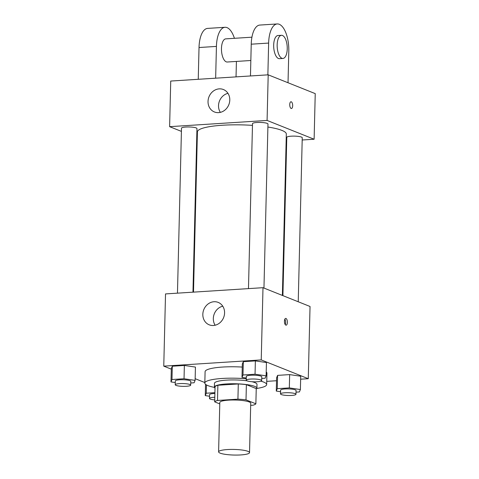 <?xml version="1.0" encoding="UTF-8"?>
<svg xmlns="http://www.w3.org/2000/svg" width="479" height="479" viewBox="0 0 479 479"><rect width="100%" height="100%" fill="white"/><g stroke="black" fill="none" stroke-linecap="round" stroke-linejoin="round"><path stroke-width="0.72" d="M247.99 451.356A15.466 2.802 1.4 0 1 249.529 452.625A15.466 2.802 1.4 0 1 233.997 455.05A15.466 2.802 1.4 0 1 218.604 451.871A15.466 2.802 1.4 0 1 230.65 449.428A15.466 2.802 1.4 0 1 247.99 451.356M218.604 451.871L219.813 402.456A15.466 2.802 1.4 0 1 231.86 400.013A15.466 2.802 1.4 0 1 249.2 401.941A15.466 2.802 1.4 0 1 250.733 403.21L249.529 452.625M214.682 401.863L215.053 386.661A20.771 3.766 1.4 0 1 217.873 385.26L238.297 383.954L237.925 399.157L217.502 400.462A20.771 3.766 1.4 0 0 214.682 401.863L219.777 403.899M250.685 405.354L253.044 405.198A20.771 3.766 1.4 0 0 255.87 403.797L246.008 399.863A20.771 3.766 1.4 0 0 237.925 399.157M255.87 403.797L256.241 388.595L246.38 384.655L246.008 399.863M238.297 383.954A20.771 3.766 1.4 0 1 246.38 384.655M256.229 389.08A21.268 3.856 -178.6 0 0 256.906 388.146A21.268 3.856 -178.6 0 0 235.74 383.775A21.268 3.856 -178.6 0 0 214.388 387.11A21.268 3.856 -178.6 0 0 215.017 388.074M214.388 387.11L214.478 383.308A21.268 3.856 1.4 0 1 225.411 380.212A21.268 3.856 1.4 0 1 246.889 380.805M251.966 381.715A21.268 3.856 1.4 0 1 254.882 382.601A21.268 3.856 1.4 0 1 256.995 384.344L256.906 388.146M217.873 385.26L217.502 400.462M260.959 381.176A30.931 5.61 1.4 0 1 263.588 382.044A30.931 5.61 1.4 0 1 266.659 384.583A30.931 5.61 1.4 0 1 256.84 388.427M214.436 387.391A30.931 5.61 1.4 0 1 204.814 383.068A30.931 5.61 1.4 0 1 246.272 378.799M266.216 371.932A30.931 5.61 1.4 0 1 266.941 373.177L266.659 384.583M204.814 383.068L205.096 371.668A30.931 5.61 1.4 0 1 242.254 367.076M190.738 382.996L194.115 382.775L195.109 380.38L195.432 367.076L184.361 365.447L172.302 366.219L171.314 368.614L170.991 381.919L175.278 382.553M300.644 379.194L308.272 378.703L261.229 359.909L163.764 366.142L171.302 369.153M195.151 378.679L204.826 382.547M266.737 381.362L276.527 380.733M296.022 392.151L299.405 391.93L300.393 389.535L300.716 376.231L289.651 374.602L277.592 375.374L276.599 377.769L276.275 391.074L280.562 391.708M261.75 378.452L265.132 378.236L266.12 375.841L266.444 362.537L255.373 360.909L243.32 361.675L242.326 364.076L242.003 377.38L246.29 378.009M163.764 366.142L165.524 293.92L262.995 287.687L310.039 306.482L308.272 378.703M262.995 287.687L261.229 359.909M224.579 312.913A12.083 10.676 111.8 0 1 209.221 324.828A12.083 10.676 111.8 0 1 203.791 309.65A12.083 10.676 111.8 0 1 218.184 302.393A12.083 10.676 111.8 0 1 224.579 312.913M285.993 318.469A3.383 1.461 -93.7 0 1 287.382 322.044A3.383 1.461 -93.7 0 1 286.131 325.169A3.383 1.461 -93.7 0 1 284.454 321.888A3.383 1.461 -93.7 0 1 285.694 318.415A3.383 1.461 -93.7 0 1 285.993 318.469M284.861 319.152A3.383 1.461 -93.7 0 1 285.209 324.546M215.149 325.229A12.083 10.676 111.8 0 1 222.753 306.189M267.899 127.031A44.463 8.065 1.4 0 1 281.903 130.39A44.463 8.065 1.4 0 1 286.316 134.036L282.376 295.429M193.504 292.13L197.42 131.863A44.463 8.065 1.4 0 1 252.469 125.372M263.959 288.071L267.971 124.025A7.73 1.401 -178.6 0 0 260.271 122.432A7.73 1.401 -178.6 0 0 252.511 123.648L248.475 288.615M282.915 295.645L286.783 137.341A7.73 1.401 1.4 0 1 292.807 136.12A7.73 1.401 1.4 0 1 301.477 137.084A7.73 1.401 1.4 0 1 302.243 137.718L298.231 301.77M177.464 293.154L181.493 128.186A7.73 1.401 1.4 0 1 187.517 126.965A7.73 1.401 1.4 0 1 196.186 127.929A7.73 1.401 1.4 0 1 196.959 128.564L192.959 292.166M286.149 141.024L286.693 140.988L286.149 141.024M268.198 74.826L315.236 93.621L314.122 139.233L302.189 140L314.122 139.233L267.084 120.439L169.614 126.672L181.415 131.384L169.614 126.672L170.728 81.053L268.198 74.826L267.084 120.439L169.614 126.672M196.737 137.509L197.276 137.724L196.737 137.509M266.12 375.841L255.05 374.213L242.991 374.979L242.003 377.38M246.236 380.224L246.332 376.422A7.73 1.401 1.4 0 1 252.355 375.201A7.73 1.401 1.4 0 1 261.025 376.165A7.73 1.401 1.4 0 1 261.791 376.799L261.702 380.601A7.73 1.401 1.4 0 1 253.936 381.811A7.73 1.401 1.4 0 1 246.236 380.224A7.73 1.401 1.4 0 1 252.259 379.003A7.73 1.401 1.4 0 1 260.929 379.967A7.73 1.401 1.4 0 1 261.702 380.601M266.444 362.537L255.373 360.909L255.05 374.213M255.373 360.909L243.32 361.675L242.991 374.979M243.32 361.675L242.326 364.076M195.109 380.38L184.038 378.751L171.979 379.524L170.991 381.919M175.224 384.763L175.32 380.961A7.73 1.401 1.4 0 1 181.343 379.739A7.73 1.401 1.4 0 1 190.007 380.703A7.73 1.401 1.4 0 1 190.78 381.338L190.684 385.14A7.73 1.401 1.4 0 1 182.918 386.349A7.73 1.401 1.4 0 1 175.224 384.763A7.73 1.401 1.4 0 1 181.248 383.541A7.73 1.401 1.4 0 1 189.918 384.505A7.73 1.401 1.4 0 1 190.684 385.14M195.432 367.076L184.361 365.447L184.038 378.751M184.361 365.447L172.302 366.219L171.979 379.524M172.302 366.219L171.314 368.614M300.393 389.535L289.322 387.906L277.263 388.673L276.275 391.074M280.508 393.918L280.604 390.116A7.73 1.401 1.4 0 1 286.628 388.894A7.73 1.401 1.4 0 1 295.298 389.858A7.73 1.401 1.4 0 1 296.064 390.493L295.974 394.295A7.73 1.401 1.4 0 1 288.208 395.504A7.73 1.401 1.4 0 1 280.508 393.918A7.73 1.401 1.4 0 1 286.532 392.696A7.73 1.401 1.4 0 1 295.202 393.66A7.73 1.401 1.4 0 1 295.974 394.295M300.716 376.231L289.651 374.602L289.322 387.906M289.651 374.602L277.592 375.374L277.263 388.673M277.592 375.374L276.599 377.769M214.903 392.66L206.251 393.217L205.263 395.612L209.551 396.247M214.73 399.911A7.73 1.401 1.4 0 1 209.497 398.456L209.592 394.654A7.73 1.401 1.4 0 1 214.885 393.457M205.539 384.32L205.263 395.612M206.455 384.936L206.251 393.217M209.497 398.456A7.73 1.401 1.4 0 1 214.79 397.259M292.675 105.715A3.383 1.461 86.3 0 0 290.993 101.752A3.383 1.461 -93.7 0 1 292.675 105.715A3.383 1.461 -93.7 0 1 291.424 108.505A3.383 1.461 86.3 0 0 292.675 105.715M291.424 108.505A3.383 1.461 -93.7 0 1 289.753 105.224A3.383 1.461 -93.7 0 1 290.993 101.752M314.122 139.233L267.084 120.439M208.03 101.44A12.083 10.676 111.8 0 1 223.388 89.525A12.083 10.676 111.8 0 1 228.824 104.709A12.083 10.676 111.8 0 1 214.424 111.966A12.083 10.676 111.8 0 1 208.03 101.44M227.956 93.327A12.083 10.676 -68.2 0 0 218.526 105.637A12.083 10.676 -68.2 0 0 220.352 112.361M250.463 75.957L251.236 44.188L268.641 43.074A23.196 10.005 -93.7 0 1 277.245 23.95A23.196 10.005 -93.7 0 1 288.801 51.127L288.029 82.747M277.245 23.95L259.84 25.064A23.196 10.005 86.3 0 0 251.236 44.188M250.84 60.504L227.25 62.013A11.598 5.006 -93.7 0 1 221.514 50.756A11.598 5.006 -93.7 0 1 225.765 38.865L251.93 37.188M198.246 79.298L199.024 47.523L216.43 46.409L215.652 78.185M236.416 61.426L236.039 76.88M216.43 46.409A23.196 10.005 -93.7 0 1 225.028 27.291A23.196 10.005 -93.7 0 1 234.417 38.308M282.945 58.456L279.461 58.678A11.598 5.006 -93.7 0 1 273.731 47.421A11.598 5.006 -93.7 0 1 277.982 35.524L281.466 35.302A11.598 5.006 -93.7 0 1 282.484 35.476A11.598 5.006 -93.7 0 1 287.244 47.732A11.598 5.006 -93.7 0 1 282.945 58.456A11.598 5.006 -93.7 0 1 277.209 47.199A11.598 5.006 -93.7 0 1 281.466 35.302M267.869 74.844L268.641 43.074M199.024 47.523A23.196 10.005 -93.7 0 1 207.623 28.399L225.028 27.291"/></g></svg>
